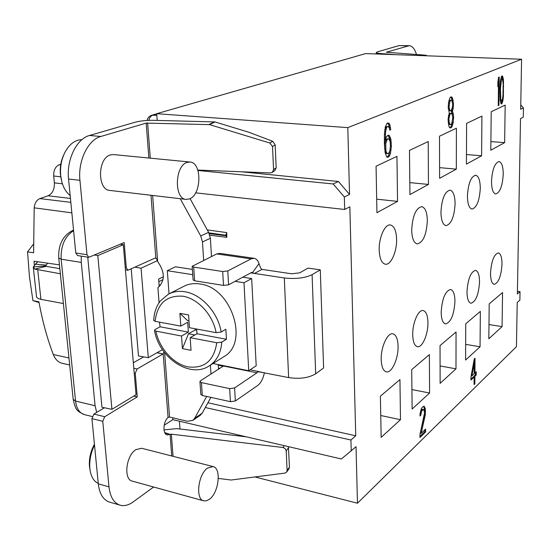 <?xml version="1.0" encoding="UTF-8"?>
<svg xmlns="http://www.w3.org/2000/svg" width="551" height="551" viewBox="0 0 551 551"><rect width="100%" height="100%" fill="white"/><g stroke="black" fill="none" stroke-linecap="round" stroke-linejoin="round"><path stroke-width="0.83" d="M179.984 429.015L179.412 421.212M157.214 120.414L156.718 113.692L365.595 53.592L521.577 59.239L520.681 109.291L523.45 107.913L523.278 117.191L520.516 118.623L517.375 293.986L520.034 291.658L519.882 300.095L517.224 302.471L516.432 346.689L357.475 503.221L356.022 446.689L341.372 458.99L172.807 419.669L172.67 417.789M441.165 312.231C442.088 298.587 445.222 291.011 450.587 289.495C453.37 290.308 454.823 294.255 454.954 301.335C454.045 314.862 450.897 322.39 445.497 323.926C442.784 323.141 441.337 319.243 441.165 312.231M481.608 155.775L466.428 164.122L466.607 123.376L481.932 116.116L481.608 155.775L466.47 154.542M465.657 344.354L480.052 346.793L465.588 360.044L465.747 323.774L480.341 311.391L480.052 346.793M207.934 402.767L355.739 435.793L350.932 440.008L351.228 450.973M355.739 435.793L349.844 206.804L344.685 209.47L195.639 192.843M521.577 59.239L347.805 127.625L349.527 194.42L344.347 196.996L344.685 209.47M376.064 166.23L396.947 156.339L397.553 201.384L376.939 212.693L376.064 166.23M409.483 150.409L428.223 141.545L428.451 184.433L409.937 194.593L409.483 150.409M456.4 128.204L456.331 169.136L439.608 178.31L439.498 136.207L456.4 128.204M505.171 105.117L504.647 142.626L490.803 150.223L491.21 111.729L505.171 105.117M502.078 326.626L488.827 338.762L489.192 303.883L502.553 292.553L502.078 326.626L488.978 324.546M455.987 368.839L440.132 383.365L440.035 345.587L456.056 331.998L455.987 368.839L440.084 365.947M429.587 393.021L412.12 409.021L411.721 369.604L429.374 354.624L429.587 393.021L411.921 389.571M400.481 419.683L381.161 437.377L380.383 396.183L399.943 379.591L400.481 419.683L380.748 415.516M411.687 230.16C412.492 215.999 415.833 208.161 421.715 206.653C425.214 207.582 427.094 212.231 427.342 220.6C426.536 234.643 423.182 242.419 417.265 243.935C413.849 243.039 411.99 238.445 411.687 230.16M440.945 212.293C441.73 198.973 444.747 191.59 449.995 190.143C453.211 191.011 454.912 195.515 455.098 203.643C454.306 216.853 451.276 224.181 446 225.635C442.852 224.801 441.172 220.352 440.945 212.293M467.42 196.115C468.192 183.545 470.933 176.568 475.644 175.184C478.612 176.003 480.155 180.363 480.279 188.263C479.508 200.729 476.753 207.665 472.021 209.056C469.115 208.271 467.585 203.96 467.42 196.115M491.506 181.41C492.263 169.501 494.764 162.889 499.02 161.56C501.761 162.331 503.166 166.56 503.235 174.24C502.478 186.052 499.964 192.623 495.693 193.959C493.007 193.222 491.609 189.034 491.506 181.41M490.514 273.234C491.368 261.078 493.971 254.3 498.324 252.909C500.735 253.625 501.961 257.379 502.002 264.163C501.155 276.223 498.545 282.959 494.171 284.371C491.809 283.675 490.59 279.963 490.514 273.234M466.986 291.83C467.868 278.971 470.719 271.815 475.534 270.362C478.123 271.126 479.46 274.977 479.542 281.905C478.667 294.661 475.802 301.769 470.96 303.243C468.426 302.506 467.103 298.704 466.986 291.83M412.72 334.712C412.417 323.01 418.416 309.304 423.161 310.55C426.15 311.418 427.741 315.468 427.934 322.693C428.182 334.243 422.28 347.936 417.438 346.689C414.517 345.849 412.947 341.854 412.72 334.712M381.209 359.61C380.769 347.171 387.56 332.37 392.87 333.83C396.093 334.767 397.829 338.92 398.077 346.276C398.463 358.543 391.789 373.337 386.354 371.877C383.22 370.961 381.506 366.87 381.209 359.61M379.198 250.009C378.778 237.571 384.997 223.851 390.383 224.966C394.199 225.965 396.279 230.766 396.603 239.375C396.961 251.662 390.852 265.355 385.349 264.225C381.636 263.254 379.584 258.515 379.198 250.009M419.945 434.553L419.972 437.501L425.627 431.963L425.613 429.043L421.212 433.32L425.358 414.504L425.317 408.601L424.036 406.211L422.452 407.086L421.343 408.718L420.096 413.484L419.958 416.019L420.75 415.268L421.529 411.549L422.314 410.213L423.74 409.476L424.559 412.885L419.945 434.553M474.246 358.97L470.988 376.767L470.967 380.052L474.129 377.008L474.074 384.605L474.859 383.84L474.907 376.257L476.209 375.004L476.236 371.746L474.934 372.993L475.031 358.24L474.246 358.97M390.886 139.148L389.302 135.463L388.338 135.147L386.437 136.703L385.328 140.126L385.583 131.923L386.485 127.853L387.05 126.882L388.2 126.399L389.385 128.107L389.798 130.132L390.749 129.726L389.908 124.953L388.923 123.155L387.188 123.135L385.307 126.868L384.446 133.879L384.419 144.197L385.142 152.668L386.761 157.021L387.725 157.297L388.675 156.856L389.612 155.692L390.528 153.095L391.375 146.194L390.886 139.148L389.846 139.066L387.994 135.298M449.313 112.762L448.073 119.236L448.851 126.096L449.623 127.694L450.387 127.99L451.31 127.556L452.075 126.551L453.294 122.088L453.604 116.743L453.301 113.623L452.385 111.412L453.156 108.464L453.466 103.746L452.702 98.808L451.937 97.148L451.166 96.811L449.774 98.044L448.535 102.534L448.225 107.962L449.313 112.762M498.882 105.31L499.234 77.03L498.586 77.292L497.89 81.803L497.835 86.652L498.531 82.14L498.242 105.606L498.882 105.31L498.249 105.269M499.943 88.139L500.205 100.537L501.004 103.719L501.63 104.022L502.815 101.109L503.394 96.707L503.414 79.489L502.622 76.231L501.995 75.893L501.355 76.754L500.46 80.728L499.943 88.139M471.911 375.878L474.218 363.364L474.149 373.743L471.911 375.878L471.174 375.748M390.163 141.648L390.418 145.898L389.915 150.478L388.813 153.164L387.477 153.784L386.299 152.138L385.879 150.141L385.769 143.604L387.25 139.286L388.586 138.7L390.163 141.648M450.546 124.657L449.313 123.266L448.851 118.885L449.933 114.463L450.546 113.534L451.772 113.644L452.839 117.087L451.772 123.438L451.159 124.374L449.582 124.595L448.19 122.391M451.166 100.11L451.779 100.509L452.702 104.07L452.392 107.479L451.166 110.641L449.933 110.517L449.003 106.963L449.933 101.288L451.166 100.11L449.582 100.31L448.5 102.892M500.466 88.511L501.417 79.73L501.954 78.903L502.478 79.282L503.153 83.773L502.994 95.116L502.533 98.877L501.665 101.047L500.845 99.648L500.466 88.511L499.936 88.484M397.553 201.384L376.684 199.159M428.451 184.433L409.813 182.622M456.331 169.136L439.581 167.649M504.647 142.626L490.893 141.6M209.566 124.622L269.859 143.019L272.704 141.276L248.763 132.219L214.959 121.936L209.566 124.622L146.187 123.093L100.826 136.483C88.098 139.713 77.787 160.913 79.936 180.308L86.989 254.72L88.787 257.317L124.168 242.571L126.31 267.814L127.922 270.259L155.644 257.82L156.615 258.874L157.682 261.601C165.066 272.194 165.142 280.872 157.91 287.629L159.067 302.733M157.393 260.651L141.063 268.206L148.302 357.702L162.435 349.623M159.205 286.658L158.626 279.068L163.351 276.781M160.596 285.17L159.087 285.081M60.348 273.757L34.789 269.102L46.057 266.34L59.825 268.64M46.057 266.34L46.008 265.086L47.799 263.199M200.171 415.385L202.176 413.188L210.909 397.381M218.513 369.273L218.224 364.569M223.885 365.712L200.585 380.707L199.951 381.574L201.446 382.608L229.657 388.634L234.588 387.938L257 372.793L257.792 371.601L288.634 377.58C299.661 379.219 308.677 377.958 315.668 373.805L323.609 367.965L320.283 269.852L308.03 268.082L299.744 272.841L291.631 273.799L261.987 269.384C261.078 269.081 260.093 267.159 259.032 263.633L252.399 272.717L251.786 272.366L228.582 284.812L223.513 285.418L194.613 280.783L193.091 279.963L192.168 266.298L216.77 253.915L219.815 253.37L254.039 258.288C256.243 258.688 257.909 260.465 259.032 263.633M211.494 256.49L210.365 238.266L208.615 232.343L190.081 198.635M36.552 297.01L37.978 298.449L40.912 299.365L63.386 303.525M34.327 265.114L34.059 261.222L59.439 264.866M60.782 164.281L59.15 164.797C55.341 166.56 53.516 170.287 53.688 175.989L54.384 182.863C54.59 189.324 52.497 193.628 48.102 195.784L39.865 198.594C36.621 200.006 34.727 203.085 34.183 207.83L33.611 252.785L27.55 251.869L29.458 276.747L32.922 300.639L39.066 302.568M69.667 364.982L62.167 363.288C58.22 362.317 55.265 359.397 53.316 354.534C47.186 338.507 42.393 320.937 38.935 301.831L32.922 300.639M158.826 281.657L163.034 279.598M37.792 261.746L35.416 264.191L46.008 265.086L46.139 266.367M35.416 264.191L33.322 266.946L45.912 265.885M34.789 269.102L33.322 266.946M180.232 198.704L200.709 235.952L202.479 241.937L203.663 260.32M320.283 269.852L312.093 274.667C304.875 278.097 295.611 279.199 284.309 277.966L254.472 273.441L252.399 272.717M210.985 374.074L210.406 365.127M206.666 396.445L194.668 418.299L192.829 420.385L187.423 421.267L169.556 417.052L168.055 417.41C163.048 421.742 162.497 434.202 167.263 434.932L170.045 434.415L165.066 433.196M212.989 363.515L248.742 370.74L256.201 365.781L251.662 278.558L242.784 277.194M192.382 269.411L175.445 266.794L167.318 270.699L169.033 293.862M131.214 269.012L138.473 355.974L148.302 357.702M164.184 425.214L172.807 419.669M133.335 362.765L143.68 356.89M111.943 409.324L97.809 255.588L123.3 244.727L136.049 394.702L111.943 409.324L101.942 407.251L87.747 257.152M73.593 230.724C64.832 236.331 60.686 245.815 61.154 259.19L75.57 401.073L95.082 405.743L96.673 412.41L104.421 407.768M95.082 405.743L81.266 262.414L81.245 256.132M223.513 285.418L222.687 271.526L227.777 270.934L251.084 258.86L254.039 258.288M254.968 476.959L357.475 503.221M288.407 446.634L289.44 467.158L289.006 468.708M218.265 365.223L223.231 366.263M207.266 229.898L226.764 232.605L226.798 237.336L225.82 235.215L208.891 232.866M349.527 194.42L338.438 181.479L241.421 171.788M347.805 127.625L156.718 113.692M272.704 141.276L275.163 144.858L276.175 167.807L274.694 170.707M520.034 291.658L517.423 291.279M416.494 54.521C414.765 48.901 412.341 45.953 409.228 45.671L386.285 52.242L425.406 55.176L423.657 55.692M409.228 45.671L399.069 45.581L377.394 51.877L376.25 52.531L376.278 53.977M395.659 54.68L380.369 53.537C377.676 53.316 376.299 52.986 376.25 52.531M427.163 55.823L425.765 55.258M523.45 107.913L520.757 104.917M33.342 244.369L27.55 251.869M338.438 181.479L333.155 183.958L197.967 170.479M333.155 183.958L344.347 196.996M141.063 268.206L135.16 267.201M350.932 440.008L205.303 407.533M214.959 121.936L153.584 120.325C146.456 120.249 140.312 120.883 135.153 122.226L89.496 135.484C76.692 138.687 66.354 159.735 68.544 179.013L75.769 252.978L77.588 255.561L88.787 257.317M81.927 139.658C75.032 139.83 69.316 144.155 64.777 152.641C61.354 159.714 59.997 167.38 60.713 175.638L61.87 181.988C63.572 188.022 66.334 192.54 70.163 195.536M63.868 154.604C60.941 160.754 59.79 167.401 60.41 174.543L61.368 179.881M96.673 412.41L93.897 414.077L91.934 418.615L98.305 483.854C99.517 493.91 103.264 499.991 109.532 502.099L120.09 505.171C113.871 503.07 110.166 496.974 108.981 486.87L102.768 421.295L104.718 416.721L137.247 396.885L133.769 396.086M94.517 445.056C90.777 452.888 89.234 460.739 89.875 468.612L90.323 471.622C91.645 477.683 94.29 481.608 98.264 483.399M94.428 444.154C90.543 451.427 88.89 458.866 89.482 466.47L90.095 470.32M156.952 352.757L163.034 353.99L137.089 368.97L135.25 373.316L137.247 396.885M123.3 244.727L120.325 244.203M269.859 143.019L272.525 146.504L273.558 169.584L272.277 172.367L270.355 172.931L197.83 170.066M189.978 162.028L113.547 154.583L110.448 154.927C97.513 158.061 97.128 190.005 109.938 190.446L186.114 199.393L189.482 198.904C201.632 194.909 202.162 162.366 189.978 162.028L187.037 162.414C174.722 165.796 173.964 199.09 186.114 199.393M97.809 255.588L94.703 255.072M163.034 353.99L157.145 352.647M163.998 351.841L163.179 353.866L168.055 417.41M171.692 455.966L170.121 434.381L164.742 432.597M163.998 429.911L176.623 428.623L246.283 436.812M218.327 478.413L231.124 480.024L284.915 473.109L286.713 472.028L287.099 470.54L286.217 450.876L284.929 448.39L282.945 447.502L171.354 434.174L170.121 434.381M120.09 505.171C124.237 506.279 128.583 505.212 133.128 501.947L153.626 487.022M213.023 466.566L141.717 448.28L135.897 449.623C126 455.47 123.286 479.535 132.336 481.147L203.753 500.845L206.597 500.776L209.594 499.144C218.947 492.401 221.53 467.978 213.023 466.566L207.513 468.095C198.085 474.397 195.226 499.413 203.753 500.845M264.397 372.696C263.164 378.716 260.919 382.986 257.661 385.507L235.346 400.976L230.435 401.679L229.657 388.634M199.951 381.574L200.812 394.426L202.307 395.487L230.435 401.679M219.105 368.894L218.485 368.777M218.444 368.096L219.883 368.399M209.249 233.652L225.848 235.732M226.764 232.605L225.82 235.215M222.687 271.526L193.697 267.09L192.168 266.298M251.662 278.558L243.983 282.746L235.057 281.341M192.74 274.694L167.318 270.699M248.742 370.74L243.983 282.746M169.143 293.807L183.697 286.396C188.545 283.868 193.945 283.062 199.896 283.979C231.289 287.202 249.472 342.57 224.099 356.559L223.355 357.02M159.466 322.142L160.086 326.798L155.196 329.45L154.5 330.311L155.899 331.13L181.52 336.02L188.387 332.122L187.705 322.273L180.811 326.109L155.134 321.336L153.729 320.434M160.086 326.798L188.387 332.122M181.52 336.02L182.422 348.618L191.039 350.319L190.164 337.673L216.75 342.75C214.002 360.767 204.4 368.812 187.946 366.883C173.193 363.867 159.17 348.122 155.899 331.13M216.75 342.75L221.778 342.102L226.44 339.278L225.841 329.25L221.165 332.026L216.123 332.659L189.468 327.714L188.587 314.91L179.901 313.361L180.811 326.109M190.164 337.673L196.989 333.734L226.44 339.278M196.673 329.05L196.989 333.734M195.171 328.775L195.254 329.904L188.504 333.754L194.868 334.96M188.504 333.754L182.422 348.618M195.254 329.904L196.748 330.18M179.901 313.361L187.588 320.634L189 320.889M423.74 409.476L422.81 409.29L422.018 409.434L422.948 409.62M422.314 410.213L421.384 410.02L422.018 409.434M421.529 411.549L420.592 411.356L421.384 410.02M421.06 413.188L420.193 413.009M420.399 412.038L420.592 411.356M420.75 415.268L420.007 415.117M424.676 406.817L423.485 406.383M425.317 408.601L424.387 408.408L423.747 406.624M425.489 410.819L424.566 410.626L424.387 408.408M425.496 411.996L424.573 411.804L424.566 410.626M425.358 414.504L424.428 414.318L424.463 413.732M425.055 416.57L424.132 416.377L424.236 415.661M424.291 415.275L424.428 414.318M421.212 433.32L420.282 433.12L424.132 416.377M425.627 431.963L424.704 431.764L424.697 429.932M419.958 436.399L424.704 431.764M474.129 363.343L474.156 359.472M474.039 376.994L474.046 376.092L475.348 374.845L475.361 372.579M470.974 379.047L473.261 376.85L474.129 377.008M390.287 142.799L389.846 139.066M389.95 150.244L390.018 149.769M386.96 157.083L388.572 155.602L389.908 150.513M390.749 129.726L389.702 129.65L388.868 124.877L387.573 122.976M384.736 130.47L386.003 126.806L388.2 126.399M384.591 147.31L384.729 143.515L385.638 140.181L386.203 139.203L388.586 138.7M387.477 153.784L385.852 153.233L384.66 148.439M452.343 102.093L451.737 98.753L450.725 96.99M452.516 115.366L451.427 111.35L452.226 108.072M449.781 127.756L451.111 126.489L452.343 121.964M448.376 115.917L449.582 113.472L451.159 113.265M450.546 110.909L448.962 110.462L448.273 108.313M498.262 82.127L498.304 79.158M502.512 79.42L501.741 76.238M500.976 103.636L502.023 100.496M501.665 101.047L500.198 100.454M500.687 79.434L501.059 78.862L501.954 78.903M474.934 372.993L474.156 372.848M476.209 375.004L475.348 374.845M474.907 376.257L474.046 376.092M474.859 383.84L474.08 383.696M474.218 363.364L473.467 363.226M390.287 137.227L389.247 137.144M391.32 142.592L390.28 142.509M391.375 146.194L390.404 146.118M391.052 149.962L390.012 149.879M390.528 153.095L389.488 153.013M389.612 155.692L388.572 155.602M388.675 156.856L387.635 156.766M388.923 123.155L387.876 123.087M389.908 124.953L388.868 124.877M390.528 127.625L389.481 127.55M387.05 126.882L386.003 126.806M386.485 127.853L385.438 127.777M385.934 129.561L384.88 129.485M385.583 131.923L384.619 131.847M385.425 134.196L384.44 134.127M385.301 138.666L384.35 138.597M385.328 140.126L384.357 140.05M389.302 135.463L388.262 135.388M387.25 139.286L386.203 139.203M386.685 140.264L385.638 140.181M386.134 141.972L385.087 141.896M385.769 143.604L384.729 143.515M385.617 145.87L384.57 145.788M385.652 148.047L384.632 147.964M385.879 150.141L384.832 150.051M386.299 152.138L385.252 152.055M386.892 153.323L385.852 153.233M451.937 97.148L450.973 97.1M452.702 98.808L451.737 98.753M453.163 100.592L452.199 100.537M453.466 103.746L452.64 103.698M453.459 105.709L452.66 105.661M453.156 108.464L452.192 108.402M452.695 110.627L451.73 110.565M452.385 111.412L451.427 111.35M452.695 111.936L451.73 111.874M453.301 113.623L452.343 113.561M453.604 116.743L452.764 116.695M453.604 118.699L452.839 118.651M453.294 122.088L452.337 122.026M452.832 124.251L451.875 124.182M452.075 126.551L451.111 126.489M451.31 127.556L450.346 127.495M449.933 124.285L448.969 124.223M450.546 113.534L449.582 113.472M449.933 114.463L448.962 114.401M449.313 116.047L448.369 115.992M448.851 118.885L448.108 118.837M448.851 120.855L448.073 120.8M449.313 123.266L448.349 123.197M450.553 100.365L449.582 100.31M449.933 101.288L448.962 101.232M449.313 103.533L448.452 103.478M449.003 105.647L448.259 105.599M449.003 106.963L448.225 106.922M449.313 108.809L448.342 108.754M449.933 110.517L448.962 110.462M498.531 82.14L497.89 82.113M502.622 76.231L501.768 76.196M503.125 77.815L502.23 77.781M503.414 79.489L502.519 79.447M503.593 81.796L502.932 81.762M503.676 83.545L503.125 83.518M503.738 86.486L503.194 86.466M503.662 91.859L503.139 91.831M503.518 94.882L503.008 94.855M503.394 96.707L502.801 96.68M503.153 99.18L502.464 99.146M502.815 101.109L501.92 101.06M502.264 103.133L501.376 103.085M500.618 84.854L500.101 84.833M500.411 92.713L499.881 92.685M500.473 96.253L499.936 96.225M500.845 99.648L500.129 99.607M501.148 100.695L500.253 100.647M501.417 79.73L500.639 79.688M501.086 81.066L500.425 81.031M71.85 212.851L34.183 207.83M53.316 354.534L68.951 357.971M37.737 269.942L40.912 299.365M152.627 195.46L157.682 261.601M261.987 269.384L254.472 273.441L250.808 272.89M288.634 377.58L284.309 277.966M250.126 369.817L259.5 371.711M164.639 352.688L169.556 417.052M155.795 257.792L150.995 195.268M200.709 235.952L208.615 232.343M210.365 238.266L202.479 241.937M251.084 258.86L216.77 253.915M312.093 274.667L315.668 373.805M39.865 198.594L70.824 202.355M148.777 120.373C149.631 117.494 151.002 115.738 152.882 115.09L156.739 113.981M151.849 115.214L156.842 115.366M407.823 45.857L399.069 45.581M422.996 55.672L425.406 55.176M380.369 53.537L380.383 54.129M59.15 164.797L60.679 164.949M60.706 176.795L53.688 175.989M81.266 262.414L61.154 259.19L58.73 257.916C58.179 244.775 62.848 235.614 72.732 230.428L73.545 230.208M73.18 399.31L75.57 401.073C76.541 408.635 79.509 413.154 84.475 414.634C76.451 410.901 75.659 410.061 73.18 399.31L58.73 257.916M93.897 414.077L104.718 416.721M135.25 373.316L134.21 373.096M125.249 267.648L126.31 267.814M75.769 252.978L86.989 254.72M79.936 180.308L68.544 179.013M89.496 135.484L100.826 136.483M209.001 124.526L214.394 121.847M147.613 122.942L150.299 158.165M148.86 158.02L146.187 123.093M275.163 144.858L272.525 146.504M273.558 169.584L276.175 167.807M133.803 368.268L137.089 368.97M282.945 447.502L284.275 445.669M171.354 434.174L173.042 456.311M98.305 483.854L108.981 486.87M102.768 421.295L91.934 418.615M194.668 418.299L202.176 413.188M257 372.793L223.589 366.036M257.531 371.78L261.56 372.125M201.446 382.608L202.307 395.487M234.588 387.938L235.346 400.976M287.099 470.54L289.44 467.158M288.572 447.591L286.217 450.876M54.384 182.863L62.421 183.814M70.445 198.45L48.102 195.784M227.777 270.934L228.582 284.812M193.697 267.09L194.613 280.783M153.729 320.345C154.087 312.658 156.339 306.129 160.499 300.77L168.482 294.144C173.365 291.596 178.813 290.797 184.833 291.755C201.349 294.138 218.113 312.569 221.165 332.026M221.778 342.102C220.979 352.798 216.915 360.643 209.607 365.63L224.099 356.559M216.123 332.659C212.961 314.986 197.988 298.642 182.966 296.218C166.485 295.122 157.207 303.498 155.134 321.336M36.559 297.051L33.308 267.29M156.594 258.832L155.472 257.896M147.021 120.462C147.723 117.783 149.349 116.034 151.897 115.2M151.931 115.187L156.725 113.809M72.732 230.428L73.538 230.118M84.475 414.634L92.175 416.528M272.277 172.367L275.004 170.493M127.922 270.259L125.435 269.859M192.829 420.385L200.344 415.268M286.713 472.028L289.082 468.598M226.771 237.336L209.807 235.187M154.521 330.414C158.915 358.054 190.515 379.102 209.607 365.63"/></g></svg>
